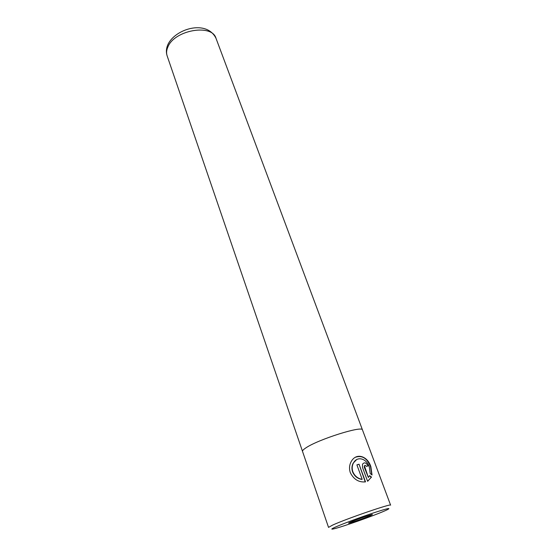 <?xml version="1.0" encoding="UTF-8"?>
<svg xmlns="http://www.w3.org/2000/svg" width="557" height="557" viewBox="0 0 557 557"><rect width="100%" height="100%" fill="white"/><g stroke="black" fill="none" stroke-linecap="round" stroke-linejoin="round"><path stroke-width="0.84" d="M365.517 481.868C358.805 482.515 353.73 479.431 350.29 472.621C349.044 468.702 349.33 465.046 351.168 461.662C356.306 452.075 367.717 456.253 370.865 466.689L372.048 475.003L370.196 473.506L369.319 467.024C366.729 458.683 357.309 455.515 353.423 463.034C352.017 465.722 351.822 468.639 352.846 471.772C354.753 476.103 357.866 478.609 362.168 479.305L356.891 464.865L359.056 464.225L365.517 481.868M371.818 474.808L370.586 466.836C367.147 458.188 362.043 455.006 355.275 457.311M362.168 479.305L361.911 479.438C357.601 478.742 354.489 476.235 352.581 471.911C351.564 468.778 351.759 465.868 353.173 463.173L356.626 459.616M335.558 527.019C331.053 529.046 330.607 529.623 334.221 528.753C342.492 526.797 373.169 515.949 384.518 510.978L387.073 509.829C391.856 507.371 387.282 508.416 373.357 512.955C360.142 517.349 342.673 523.852 335.558 527.019M328.533 527.388L332.55 525.126C346.203 518.825 392.051 503.082 390.61 505.157L362.489 429.955C362.879 425.339 318.27 439.355 305.932 447.849C303.426 449.478 302.291 450.676 302.528 451.428L328.533 527.388M370.607 515.538L372.431 514.564C372.891 513.846 355.645 519.778 350.221 522.215L348.55 523.12C348.236 523.789 365.002 518.024 370.607 515.538M362.496 467.4L362.503 464.218C364.362 461.976 366.207 462.554 368.031 465.965L366.297 466.383C365.664 465.262 365.044 465.067 364.438 465.805L368.358 477.474L369.611 475.608L371.526 477.077L367.585 481.255L362.496 467.4M365.232 481.916L359.056 464.225M358.805 464.357L356.912 464.921M368.358 477.474L364.194 467.003L364.438 465.805M367.836 481.137L371.261 477.21L369.5 475.852M167.873 47.011C166.466 50.172 166.223 53.11 167.128 55.825C165.986 52.344 166.174 48.758 167.692 45.054C174.494 29.027 206.55 19.015 216.012 38.322C212.099 23.471 174.383 30.001 167.873 47.011M167.128 55.825L302.507 451.351M216.012 38.322L362.454 429.886"/></g></svg>
